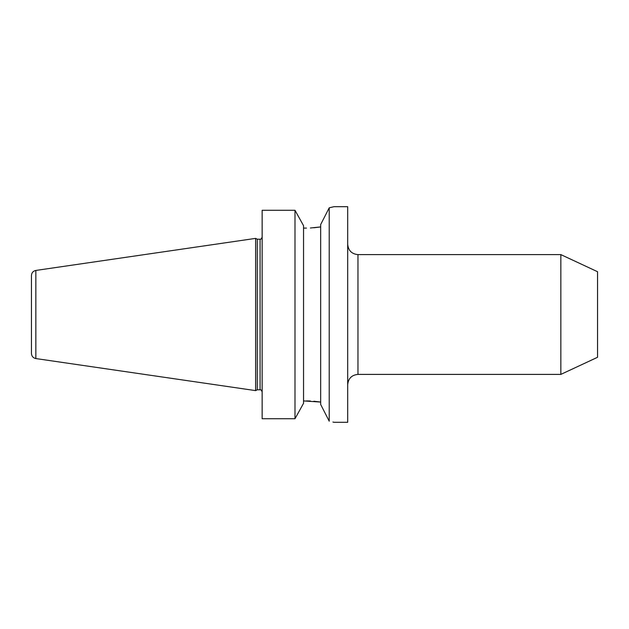 <?xml version="1.0" encoding="UTF-8"?>
<svg xmlns="http://www.w3.org/2000/svg" width="629" height="629" viewBox="0 0 629 629"><rect width="100%" height="100%" fill="white"/><g stroke="black" fill="none" stroke-linecap="round" stroke-linejoin="round"><path stroke-width="0.94" d="M327.174 417.169L329.219 421.186C335.579 422.657 335.579 422.657 329.219 421.186L329.219 207.814L320.664 224.553L329.219 207.814L334.007 206.689L347.695 206.689L347.695 422.311L333.936 422.295M313.847 227.769L320.664 226.927L310.372 227.997M560.848 254.603L560.848 374.397L597.55 357.28L597.55 271.72L560.848 254.603L357.964 254.603L357.964 374.397C351.729 375.002 348.309 378.43 347.695 384.665M255.633 314.5L255.633 238.383L257.277 239.201L257.277 389.799L255.633 390.617L255.633 314.5M35.845 270.439L35.845 358.561C33.125 357.956 31.662 356.266 31.45 353.482L31.45 275.518C31.662 272.734 33.125 271.044 35.845 270.439L255.633 238.383M332.914 422.035L333.724 422.24M294.993 210.267L303.548 225.685L294.993 210.267L262.136 210.267L262.136 418.733L294.993 418.733L294.993 210.267M329.219 421.186L320.664 404.447L320.664 224.553M303.548 403.315L294.993 418.733L303.548 403.315L303.548 225.685M306.457 228.083L303.548 228.083M320.664 402.073L303.548 400.917M306.457 400.917L310.372 401.003M313.847 401.231L320.098 401.986M257.277 389.799L260.084 389.799L260.084 239.201C260.728 239.539 261.412 238.855 262.136 237.149M357.964 254.603C351.729 253.998 348.309 250.57 347.695 244.335M560.848 374.397L357.964 374.397M35.845 358.561L255.633 390.617M260.084 239.201L257.277 239.201M260.084 389.799C260.728 389.461 261.412 390.145 262.136 391.851"/></g></svg>
